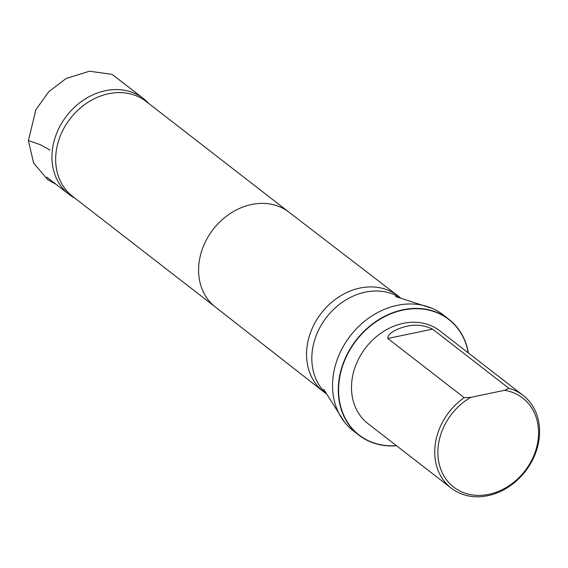 <?xml version="1.0" encoding="UTF-8"?>
<svg xmlns="http://www.w3.org/2000/svg" width="568" height="568" viewBox="0 0 568 568"><rect width="100%" height="100%" fill="white"/><g stroke="black" fill="none" stroke-linecap="round" stroke-linejoin="round"><path stroke-width="0.85" d="M148.596 103.369L148.049 102.794A60.655 49.927 127.8 0 0 143.306 98.484A60.655 49.927 127.8 0 0 84.341 99.535A60.655 49.927 127.8 0 0 51.951 157.719A60.655 49.927 127.8 0 0 68.991 194.355A60.655 49.927 127.8 0 0 74.344 197.877L75.04 198.26M504.519 390.308A56.331 46.37 -52.2 0 1 529.042 464.972A56.331 46.37 -52.2 0 1 448.159 481.834A56.331 46.37 -52.2 0 1 470.73 397.351L504.519 390.308L508.956 388.349A58.674 48.301 -52.2 0 1 523.114 395.392A58.674 48.301 -52.2 0 1 539.6 430.842A58.674 48.301 -52.2 0 1 508.261 487.131A58.674 48.301 -52.2 0 1 451.219 488.146A58.674 48.301 -52.2 0 1 464.191 397.678L387.809 338.471C387.468 332.564 399.794 327.679 407.022 326.252C415.719 324.165 424.239 325.123 432.575 329.142L508.956 388.349M470.73 397.351L464.191 397.678M451.219 488.146L367.993 423.629A58.674 48.301 -52.2 0 1 365.764 347.666A58.674 48.301 -52.2 0 1 439.888 330.881L523.114 395.392M288.934 212.155L146.082 101.423A60.03 49.416 127.8 0 0 87.728 102.467A60.03 49.416 127.8 0 0 55.664 160.055A60.03 49.416 127.8 0 0 72.526 196.315L215.379 307.047M448.777 319.195L443.054 314.757A73.357 60.385 127.8 0 0 432.39 308.438A73.357 60.385 127.8 0 0 365.735 320.316A73.357 60.385 127.8 0 0 332.564 386.403A73.357 60.385 127.8 0 0 344.385 421.96A73.357 60.385 127.8 0 0 353.168 430.714L358.891 435.152A73.357 60.385 -52.2 0 1 338.287 390.841A73.357 60.385 -52.2 0 1 377.464 320.466A73.357 60.385 -52.2 0 1 448.777 319.195A73.357 60.385 -52.2 0 1 468.422 352.998M396.379 445.639A73.123 60.194 -52.2 0 1 338.599 390.876A73.123 60.194 -52.2 0 1 397.785 311.399A73.123 60.194 -52.2 0 1 468.273 352.884M396.528 445.752A73.357 60.385 -52.2 0 1 358.891 435.152M28.4 140.587L40.292 144.684L50.027 150.066M289.005 212.212A60.03 49.416 127.8 0 0 288.863 212.098A60.03 49.416 127.8 0 0 230.558 213.312A60.03 49.416 127.8 0 0 198.587 270.837A60.03 49.416 127.8 0 0 215.307 306.99A60.03 49.416 127.8 0 0 215.449 307.103M400.184 297.604L397.905 295.836A60.655 49.927 127.8 0 0 397.756 295.722A60.655 49.927 127.8 0 0 338.847 296.95A60.655 49.927 127.8 0 0 306.55 355.071A60.655 49.927 127.8 0 0 323.44 391.593A60.655 49.927 127.8 0 0 323.582 391.707L325.869 393.482M399.666 297.483A60.655 49.927 127.8 0 0 342.106 302.389A60.655 49.927 127.8 0 0 311.818 359.154A60.655 49.927 127.8 0 0 325.62 393.006M432.575 329.142L387.809 338.471M130.015 88.182L112.088 74.365L89.545 71.227L66.158 78.455L48.77 91.725L35.855 109.773L28.4 140.637L33.597 162.988L47.598 179.587L56.005 184.295M143.306 98.484L121.076 81.252M68.991 194.355L46.761 177.131M215.307 306.99L323.44 391.593M288.863 212.098L397.756 295.722M344.385 421.96L323.696 389.243M432.39 308.438L395.541 296.56"/></g></svg>
